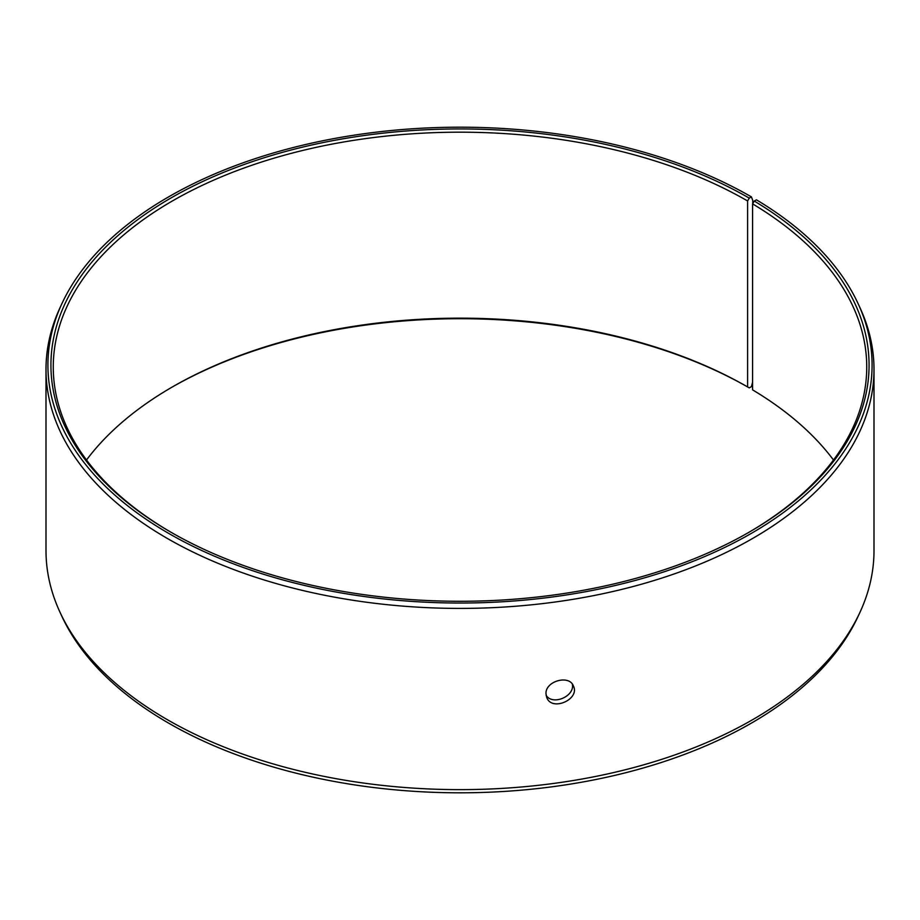 <?xml version="1.0" encoding="UTF-8"?>
<svg xmlns="http://www.w3.org/2000/svg" width="920" height="920" viewBox="0 0 920 920"><rect width="100%" height="100%" fill="white"/><g stroke="black" fill="none" stroke-linecap="round" stroke-linejoin="round"><path stroke-width="1.38" d="M752.744 203.619L752.744 200.376L751.398 196.88A412.091 237.923 180 0 0 353.038 135.343A412.091 237.923 180 0 0 61.789 303.887A412.091 237.923 180 0 0 460 603.037A412.091 237.923 180 0 0 858.21 303.887A412.091 237.923 180 0 0 756.435 199.835L754.25 201.054L752.583 203.883L752.583 389.861A406.732 234.83 180 0 1 833.485 460M86.514 460A406.732 234.83 180 0 1 172.385 386.94A406.732 234.83 180 0 1 747.603 386.94L749.248 387.883L751.398 386.653L752.583 382.202M171.568 387.412A409.066 236.164 180 0 1 749.248 387.883M858.21 303.887L860.05 307.866A414 239.016 180 0 1 874 369.38L874 550.62A414 239.016 180 0 1 860.05 612.133L858.21 616.112A412.091 237.923 180 0 1 460 792.81A412.091 237.923 180 0 1 61.789 616.112L59.95 612.133A414 239.016 180 0 1 46 550.62L46 369.38A414 239.016 180 0 1 59.95 307.866L61.789 303.887M860.05 612.133A414 239.016 180 0 1 460 789.636A414 239.016 180 0 1 59.95 612.133M874 369.38A414 239.016 180 0 1 460 608.407A414 239.016 180 0 1 46 369.38M754.25 201.054A409.066 236.164 180 0 1 749.259 532.105A409.066 236.164 180 0 1 170.74 532.105A409.066 236.164 180 0 1 170.752 198.111A409.066 236.164 180 0 1 749.248 198.122L747.603 200.962L747.603 386.94M751.398 196.88L749.248 198.122M752.583 203.883A406.732 234.83 180 0 1 866.732 367.011A406.732 234.83 180 0 1 748.431 532.588M171.568 532.588A406.732 234.83 180 0 1 53.268 367.011A406.732 234.83 180 0 1 304.347 150.064A406.732 234.83 180 0 1 747.603 200.962M546.135 695.417C552.931 705.939 575.161 696.06 572.309 684.112M545.997 693.806C545.158 681.087 569.376 674.36 573.436 686.032C580.14 699.28 551.942 711.815 546.767 697.556L545.997 693.806"/></g></svg>
